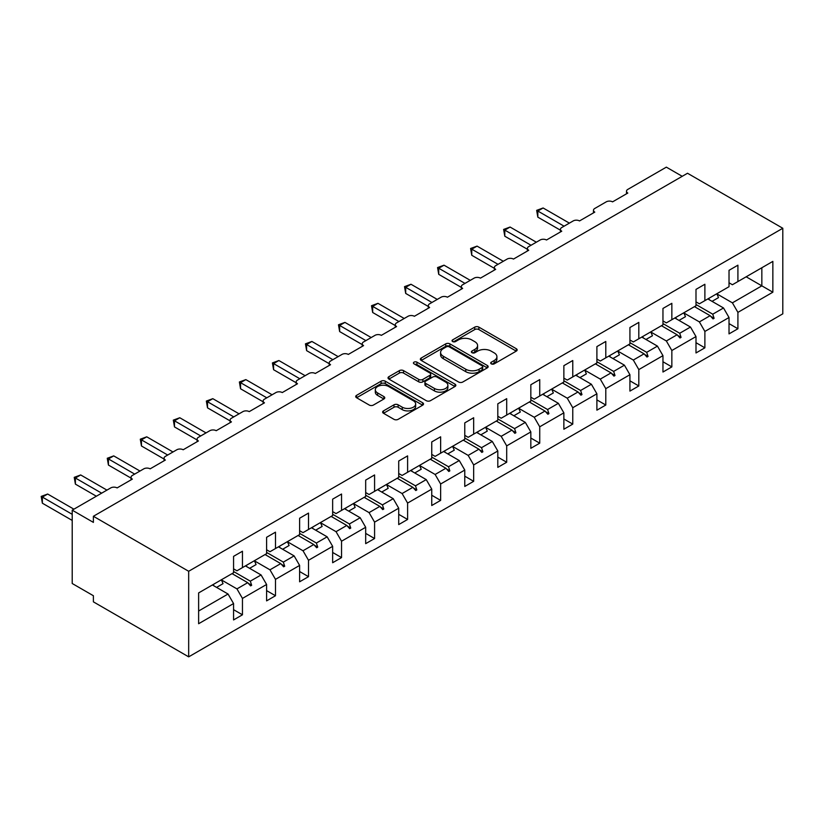 <?xml version="1.0" encoding="UTF-8"?>
<svg xmlns="http://www.w3.org/2000/svg" width="824" height="824" viewBox="0 0 824 824"><rect width="100%" height="100%" fill="white"/><g stroke="black" fill="none" stroke-linecap="round" stroke-linejoin="round"><path stroke-width="1.24" d="M491.3 363.868A2.06 1.184 0 0 0 494.215 363.868L516.288 351.117A2.936 1.7 0 0 0 517.153 349.922A2.936 1.7 0 0 0 516.288 348.717L478.878 327.128A2.936 1.7 0 0 0 474.727 327.128L452.644 339.869A2.06 1.184 0 0 0 452.046 340.714A2.06 1.184 0 0 0 452.644 341.548A2.06 1.184 0 0 0 455.559 341.548L458.412 339.9A9.404 5.428 0 0 1 471.709 339.9L474.83 341.702A9.404 5.428 0 0 1 477.58 345.544A9.404 5.428 0 0 1 474.83 349.386L471.977 351.034A2.06 1.184 0 0 0 471.369 351.869A2.06 1.184 0 0 0 471.977 352.713A2.06 1.184 0 0 0 474.882 352.713L477.735 351.065A9.404 5.428 0 0 1 491.042 351.065L494.163 352.857A9.404 5.428 0 0 1 496.913 356.699A9.404 5.428 0 0 1 494.163 360.541L491.3 362.189A2.06 1.184 0 0 0 490.702 363.034A2.06 1.184 0 0 0 491.3 363.868L491.3 362.189M383.49 410.877A2.936 1.7 0 0 0 382.624 412.072A2.936 1.7 0 0 0 383.49 413.277L393.985 419.334A2.936 1.7 0 0 0 398.136 419.334L422.661 405.181A2.936 1.7 0 0 0 423.526 403.976A2.936 1.7 0 0 0 422.661 402.781L385.251 381.182A2.936 1.7 0 0 0 381.1 381.182L356.576 395.335A2.936 1.7 0 0 0 355.711 396.54A2.936 1.7 0 0 0 356.576 397.734L369.255 405.058A2.936 1.7 0 0 0 373.406 405.058L383.902 399.001A2.936 1.7 0 0 0 384.767 397.796A2.936 1.7 0 0 0 383.902 396.602L377.619 392.966A7.859 4.542 0 0 1 375.311 389.762A7.859 4.542 0 0 1 380.163 385.56A7.859 4.542 0 0 1 388.732 386.549L413.36 400.763A7.859 4.542 0 0 1 415.667 403.976A7.859 4.542 0 0 1 410.816 408.168A7.859 4.542 0 0 1 402.246 407.19L398.136 404.821A2.936 1.7 0 0 0 393.985 404.821L383.49 410.877L383.49 413.277M782.8 228.269L188.675 571.279L188.675 656.852L782.8 313.841L782.8 228.269L687.515 173.256L93.39 516.277L93.39 522.385L72.213 510.159L110.756 487.911A4.491 2.596 180 0 1 117.101 487.911L132.355 479.115A4.491 2.596 0 0 1 131.037 477.281A4.491 2.596 0 0 1 132.355 475.448L143.788 468.846A4.491 2.596 180 0 1 150.133 468.846L165.377 460.039A4.491 2.596 0 0 1 164.069 458.206A4.491 2.596 0 0 1 165.377 456.372L176.82 449.77A4.491 2.596 180 0 1 183.165 449.77L198.409 440.974A4.491 2.596 0 0 1 197.101 439.141A4.491 2.596 0 0 1 198.409 437.307L209.842 430.705A4.491 2.596 180 0 1 216.197 430.705L231.441 421.898A4.491 2.596 0 0 1 230.123 420.065A4.491 2.596 0 0 1 231.441 418.232L242.874 411.629A4.491 2.596 180 0 1 249.229 411.629L264.473 402.833A4.491 2.596 0 0 1 263.155 401A4.491 2.596 0 0 1 264.473 399.166L275.906 392.564A4.491 2.596 180 0 1 282.261 392.564L297.505 383.757A4.491 2.596 0 0 1 296.187 381.924A4.491 2.596 0 0 1 297.505 380.091L308.938 373.488A4.491 2.596 180 0 1 315.293 373.488L330.537 364.692A4.491 2.596 0 0 1 329.219 362.859A4.491 2.596 0 0 1 330.537 361.025L341.97 354.423A4.491 2.596 180 0 1 348.315 354.423L363.569 345.617A4.491 2.596 0 0 1 362.251 343.783A4.491 2.596 0 0 1 363.569 341.95L375.002 335.347A4.491 2.596 180 0 1 381.347 335.347L396.591 326.551A4.491 2.596 0 0 1 395.283 324.718A4.491 2.596 0 0 1 396.591 322.884L408.034 316.282A4.491 2.596 180 0 1 414.379 316.282L429.623 307.486A4.491 2.596 0 0 1 428.315 305.642A4.491 2.596 0 0 1 429.623 303.809L441.056 297.217A4.491 2.596 180 0 1 447.411 297.217L462.655 288.41A4.491 2.596 0 0 1 461.337 286.577A4.491 2.596 0 0 1 462.655 284.743L474.088 278.141A4.491 2.596 180 0 1 480.444 278.141L495.688 269.345A4.491 2.596 0 0 1 494.369 267.512A4.491 2.596 0 0 1 495.688 265.678L507.121 259.076A4.491 2.596 180 0 1 513.476 259.076L528.72 250.269A4.491 2.596 0 0 1 527.401 248.436A4.491 2.596 0 0 1 528.72 246.603L540.153 240A4.491 2.596 180 0 1 546.508 240L561.752 231.204A4.491 2.596 0 0 1 560.433 229.371A4.491 2.596 0 0 1 561.752 227.537L573.185 220.935A4.491 2.596 180 0 1 579.529 220.935L594.784 212.129A4.491 2.596 0 0 1 593.465 210.295A4.491 2.596 0 0 1 594.784 208.462L606.217 201.859A4.491 2.596 180 0 1 612.562 201.859L627.806 193.063A4.491 2.596 0 0 1 626.498 191.23A4.491 2.596 0 0 1 627.806 189.396L666.348 167.148L682.231 176.315M188.675 571.279L93.39 516.277M458.618 382.017A2.936 1.7 0 0 0 462.779 382.017L487.303 367.864A2.936 1.7 0 0 0 488.158 366.659A2.936 1.7 0 0 0 487.303 365.465L449.894 343.866A2.936 1.7 0 0 0 445.733 343.866L421.208 358.018A2.936 1.7 0 0 0 420.353 359.223A2.936 1.7 0 0 0 421.208 360.418L458.618 382.017M414.863 364.311A2.06 1.184 0 0 1 416.944 364.61L416.944 362.158L454.982 384.118A2.936 1.7 0 0 1 455.847 385.323A2.936 1.7 0 0 1 454.982 386.518L430.458 400.68A2.936 1.7 0 0 1 426.296 400.68L388.887 379.081L388.887 376.681A2.936 1.7 0 0 0 388.032 377.876A2.936 1.7 0 0 0 388.887 379.081M388.887 376.681L399.382 370.625A2.936 1.7 0 0 1 403.544 370.625L418.716 379.38A2.936 1.7 0 0 0 422.877 379.38L429.829 375.363A2.936 1.7 0 0 0 430.695 374.158A2.936 1.7 0 0 0 429.829 372.963L414.039 363.837A2.06 1.184 0 0 1 413.432 363.003A2.06 1.184 0 0 1 414.709 361.901A2.06 1.184 0 0 1 416.944 362.158M233.563 568.838L236.952 570.795L242.452 567.612L242.452 551.235L233.563 556.365L233.563 572.752L198.625 592.919L198.625 623.727L233.563 603.559L228.052 594.022L212.386 584.978M233.563 609.667L242.452 614.807L242.452 598.42L266.595 584.484L261.084 574.956L245.418 565.903M221.326 579.869L236.952 588.892L242.452 598.42M266.595 549.773L269.973 551.73L275.484 548.547L275.484 532.17L266.595 537.299L266.595 553.676L242.452 567.612M266.595 590.602L275.484 595.731L275.484 579.354L299.617 565.419L294.117 555.881L278.45 546.837M254.358 560.794L269.973 569.817L275.484 579.354M299.617 530.697L303.005 532.654L308.516 529.471L308.516 513.095L299.617 518.234L299.617 534.611L275.484 548.547M299.617 571.526L308.516 576.666L308.516 560.279L332.649 546.343L327.149 536.815L311.482 527.762M287.391 541.729L303.005 550.751L308.516 560.279M332.649 511.632L336.038 513.589L341.548 510.406L341.548 494.029L332.649 499.159L332.649 515.536L308.516 529.471M332.649 552.461L341.548 557.591L341.548 541.214L365.681 527.278L360.181 517.74L344.504 508.696M320.412 522.653L336.038 531.676L341.548 541.214M365.681 492.556L369.07 494.513L374.58 491.341L374.58 474.954L365.681 480.093L365.681 496.47L341.548 510.406M365.681 533.386L374.58 538.525L374.58 522.138L398.713 508.202L393.213 498.674L377.536 489.621M348.696 511.117L355.154 507.388A23.958 13.833 60 0 0 353.424 503.546L369.07 512.61L374.58 522.138M398.713 473.491L402.102 475.448L407.602 472.265L407.602 455.888L398.713 461.018L398.713 477.405L374.58 491.341M398.713 514.32L407.602 519.45L407.602 503.073L431.745 489.137L426.235 479.599L410.568 470.556M386.477 484.522L402.102 493.535L407.602 503.073M431.745 454.415L435.134 456.372L440.634 453.2L440.634 436.813L431.745 441.952L431.745 458.329L407.602 472.265M431.745 495.245L440.634 500.384L440.634 483.997L464.777 470.061L459.267 460.534L443.6 451.48M419.509 465.447L435.134 474.469L440.634 483.997M464.777 435.35L468.166 437.307L473.666 434.124L473.666 417.747L464.777 422.877L464.777 439.264L440.634 453.2M464.777 476.179L473.666 481.309L473.666 464.932L497.809 450.996L492.299 441.458L476.632 432.415M452.541 446.381L468.166 455.394L473.666 464.932M497.809 416.274L501.188 418.232L506.698 415.059L506.698 398.672L497.809 403.812L497.809 420.188L473.666 434.124M497.809 457.104L506.698 462.243L506.698 445.866L530.831 431.931L525.331 422.393L509.665 413.349M485.573 427.306L501.188 436.329L506.698 445.866M530.831 397.209L534.22 399.166L539.73 395.983L539.73 379.607L530.831 384.736L530.831 401.123L506.698 415.059M530.831 438.038L539.73 443.168L539.73 426.791L563.863 412.855L558.363 403.317L542.697 394.274M518.605 408.241L534.22 417.253L539.73 426.791M563.863 378.134L567.252 380.091L572.762 376.918L572.762 360.531L563.863 365.671L563.863 382.048L539.73 395.983M563.863 418.973L572.762 424.103L572.762 407.726L596.895 393.79L591.395 384.252L575.719 375.208M551.627 389.165L567.252 398.188L572.762 407.726M596.895 359.068L600.284 361.025L605.794 357.843L605.794 341.466L596.895 346.595L596.895 362.982L572.762 376.918M596.895 399.898L605.794 405.037L605.794 388.65L629.927 374.714L624.427 365.176L608.751 356.133M584.659 370.1L600.284 379.112L605.794 388.65M629.927 340.003L633.316 341.95L638.816 338.777L638.816 322.39L629.927 327.53L629.927 343.907L605.794 357.843M629.927 380.832L638.816 385.962L638.816 369.585L662.96 355.649L657.449 346.111L641.783 337.067M617.691 351.024L633.316 360.047L638.816 369.585M662.96 320.927L666.348 322.884L671.848 319.702L671.848 303.325L662.96 308.454L662.96 324.841L638.816 338.777M662.96 361.757L671.848 366.896L671.848 350.509L695.992 336.573L690.481 327.046L674.815 317.992M650.723 331.959L666.348 340.971L671.848 350.509M695.992 301.862L699.38 303.809L704.881 300.636L704.881 284.259L695.992 289.389L695.992 305.766L671.848 319.702M695.992 342.691L704.881 347.821L704.881 331.444L729.024 317.508L729.024 333.885L737.913 328.755L737.913 312.368L772.85 292.201L761.84 285.846L761.84 267.748L772.85 261.393L772.85 292.201M683.755 312.883L699.38 321.906L704.881 331.444M729.024 282.787L732.402 284.743L737.913 281.561L737.913 265.184L729.024 270.323L729.024 286.701L704.881 300.636M729.024 323.616L737.913 328.755M716.787 293.818L732.402 302.841L737.913 312.368M72.213 510.159L72.213 583.505L93.39 595.731L93.39 601.85L188.675 656.852M242.452 614.807L233.563 619.936L233.563 603.559M275.484 595.731L266.595 600.871L266.595 584.484M308.516 576.666L299.617 581.796L299.617 565.419M341.548 557.591L332.649 562.73L332.649 546.343M374.58 538.525L365.681 543.655L365.681 527.278M407.602 519.45L398.713 524.589L398.713 508.202M440.634 500.384L431.745 505.514L431.745 489.137M473.666 481.309L464.777 486.448L464.777 470.061M506.698 462.243L497.809 467.373L497.809 450.996M539.73 443.168L530.831 448.308L530.831 431.931M572.762 424.103L563.863 429.232L563.863 412.855M605.794 405.037L596.895 410.167L596.895 393.79M638.816 385.962L629.927 391.101L629.927 374.714M671.848 366.896L662.96 372.026L662.96 355.649M704.881 347.821L695.992 352.96L695.992 336.573M737.913 281.561L772.85 261.393M250.321 563.08L251.66 562.298M233.563 571.495L250.321 581.167L261.084 574.956M236.952 588.892L247.715 582.671L250.609 585.895L251.66 585.277L250.321 581.167M232.049 573.628L247.715 582.671M283.343 544.005L284.692 543.232M266.595 552.42L283.343 562.102L294.117 555.881M269.973 569.817L280.747 563.595L283.631 566.819L284.692 566.212L283.343 562.102M265.081 554.552L280.747 563.595M316.375 524.939L317.724 524.157M299.617 533.355L316.375 543.026L327.149 536.815M303.005 550.751L313.779 544.53L316.663 547.754L317.724 547.136L316.375 543.026M298.113 535.487L313.779 544.53M349.407 505.864L350.756 505.091M332.649 514.279L349.407 523.961L360.181 517.74M336.038 531.676L346.811 525.454L349.695 528.678L350.756 528.071L349.407 523.961M331.135 516.411L346.811 525.454M382.439 486.799L383.788 486.016M365.681 495.214L382.439 504.885L393.213 498.674M369.07 512.61L379.843 506.389L382.727 509.613L383.788 509.005L382.439 504.885M364.167 497.346L379.843 506.389M415.471 467.723L416.82 466.951M398.713 476.148L415.471 485.82L426.235 479.599M402.102 493.535L412.865 487.324L415.76 490.538L416.82 489.93L415.471 485.82M397.199 478.27L412.865 487.324M448.503 448.658L449.842 447.875M431.745 457.073L448.503 466.745L459.267 460.534M435.134 474.469L445.897 468.248L448.792 471.472L449.842 470.864L448.503 466.745M430.231 459.205L445.897 468.248M481.535 429.582L482.874 428.81M464.777 438.007L481.535 447.679L492.299 441.458M468.166 455.394L478.929 449.183L481.824 452.407L482.874 451.789L481.535 447.679M463.263 440.129L478.929 449.183M514.557 410.517L515.906 409.734M497.809 418.932L514.557 428.604L525.331 422.393M501.188 436.329L511.962 430.107L514.846 433.331L515.906 432.724L514.557 428.604M496.295 421.064L511.962 430.107M547.589 391.441L548.939 390.669M530.831 399.867L547.589 409.538L558.363 403.317M534.22 417.253L544.994 411.042L547.878 414.266L548.939 413.648L547.589 409.538M529.327 401.988L544.994 411.042M580.621 372.376L581.971 371.593M563.863 380.791L580.621 390.473L591.395 384.252M567.252 398.188L578.026 391.966L580.91 395.19L581.971 394.583L580.621 390.473M562.349 382.923L578.026 391.966M613.653 353.311L615.003 352.528M596.895 361.726L613.653 371.397L624.427 365.176M600.284 379.112L611.058 372.901L613.942 376.125L615.003 375.507L613.653 371.397M595.381 363.858L611.058 372.901M646.686 334.235L648.035 333.463M629.927 342.65L646.686 352.332L657.449 346.111M633.316 360.047L644.08 353.826L646.974 357.049L648.035 356.442L646.686 352.332M628.413 344.782L644.08 353.826M679.718 315.17L681.057 314.387M662.96 323.585L679.718 333.257L690.481 327.046M666.348 340.971L677.112 334.76L680.006 337.984L681.057 337.366L679.718 333.257M661.445 325.717L677.112 334.76M712.75 296.094L714.089 295.322M695.992 304.509L712.75 314.191L723.513 307.97L707.847 298.927M699.38 321.906L710.144 315.685L713.038 318.909L714.089 318.301L712.75 314.191M694.477 306.641L710.144 315.685M723.513 307.97L729.024 317.508M732.402 302.841L761.84 285.846L746.173 276.802M198.625 611.017L228.052 594.022M710.762 316.375L714.089 318.301M677.73 335.45L681.057 337.366M644.698 354.516L648.035 356.442M611.676 373.591L615.003 375.507M578.644 392.657L581.971 394.583M545.612 411.732L548.939 413.648M512.579 430.798L515.906 432.724M479.547 449.873L482.874 451.789M446.515 468.938L449.842 470.864M413.483 488.004L416.82 489.93M380.461 507.079L383.788 509.005M347.429 526.145L350.756 528.071M314.397 545.22L317.724 547.136M281.365 564.286L284.692 566.212M248.333 583.361L251.66 585.277M492.124 364.156L494.163 362.982A9.404 5.428 0 0 0 496.913 359.151L496.913 356.699M477.58 345.544L477.58 347.986A9.404 5.428 0 0 1 474.83 351.827L472.791 353.002M516.257 351.148L478.878 329.569A2.936 1.7 0 0 0 474.727 329.569L453.468 341.847M487.262 367.885L449.894 346.307A2.936 1.7 0 0 0 445.733 346.307L421.249 360.449M482.102 367.504A2.06 1.184 0 0 0 482.709 366.659A2.06 1.184 0 0 0 482.102 365.825L449.265 346.863A2.06 1.184 0 0 0 446.361 346.863L443.343 348.603A9.404 5.428 0 0 0 440.593 352.445A9.404 5.428 0 0 0 443.343 356.277L465.787 369.245A9.404 5.428 0 0 0 479.094 369.245L482.102 367.504L482.102 369.945A2.06 1.184 0 0 0 482.709 369.101L482.709 366.659M440.593 352.445L440.593 354.887A9.404 5.428 0 0 0 443.343 358.728L443.343 356.277M482.102 369.945L479.094 371.686A9.404 5.428 0 0 1 465.787 371.686L443.343 358.728M388.928 379.102L399.382 373.066L399.382 370.625M430.695 374.158L430.695 376.609A2.936 1.7 0 0 1 429.829 377.804L422.877 381.821A2.936 1.7 0 0 1 418.716 381.821L403.544 373.066A2.936 1.7 0 0 0 399.382 373.066M416.944 364.61L454.941 386.538M434.454 388.464A7.859 4.542 0 0 0 443.024 389.453A7.859 4.542 0 0 0 447.885 385.261A7.859 4.542 0 0 0 445.578 382.048L436.905 377.042A2.936 1.7 0 0 0 432.744 377.042L425.781 381.059A2.936 1.7 0 0 0 424.916 382.264A2.936 1.7 0 0 0 425.781 383.459L434.454 388.464L434.454 390.916A7.859 4.542 0 0 0 443.024 391.894A7.859 4.542 0 0 0 447.885 387.702L447.885 385.261M424.916 382.264L424.916 384.705A2.936 1.7 0 0 0 425.781 385.9L425.781 383.459M434.454 390.916L425.781 385.9M415.667 403.976L415.667 406.417A7.859 4.542 0 0 1 410.816 410.62A7.859 4.542 0 0 1 402.246 409.631L398.136 407.262A2.936 1.7 0 0 0 393.985 407.262L383.531 413.298M375.311 389.762L375.311 392.203A7.859 4.542 0 0 0 377.619 395.417L377.619 392.966M383.902 396.602L383.902 399.001L377.619 395.417M422.63 405.202L385.251 383.623A2.936 1.7 0 0 0 381.1 383.623L356.617 397.765M536.661 210.357L537.825 211.026L537.825 217.145L536.661 210.357L543.119 207.978L537.825 211.026L564.079 226.188M537.825 217.145L560.433 230.195M543.119 207.978L569.374 223.129M708.722 298.422A23.958 13.833 60 0 1 709.402 299.823M716.767 293.777A23.958 13.833 60 0 1 718.497 297.618L712.039 301.347M503.629 229.433L504.793 230.102L504.793 236.21L503.629 229.433L510.087 227.043L504.793 230.102L531.047 245.264M504.793 236.21L527.401 249.27M510.087 227.043L536.342 242.205M675.69 317.487A23.958 13.833 60 0 1 676.38 318.898M683.735 312.842A23.958 13.833 60 0 1 685.465 316.684L679.007 320.412M470.597 248.498L471.761 249.167L471.761 255.286L470.597 248.498L477.055 246.118L471.761 249.167L498.015 264.329M471.761 255.286L494.369 268.336M477.055 246.118L503.31 261.27M642.658 336.563A23.958 13.833 60 0 1 643.348 337.964M650.702 331.918A23.958 13.833 60 0 1 652.433 335.759L645.975 339.478M437.565 267.573L438.728 268.243L438.728 274.351L437.565 267.573L444.023 265.184L438.728 268.243L464.983 283.394M438.728 274.351L461.337 287.411M444.023 265.184L470.277 280.345M609.626 355.628A23.958 13.833 60 0 1 610.316 357.039M617.67 350.983A23.958 13.833 60 0 1 619.401 354.825L612.943 358.553M404.533 286.639L405.696 287.308L405.696 293.426L404.533 286.639L410.991 284.259L405.696 287.308L431.951 302.47M405.696 293.426L428.315 306.477M410.991 284.259L437.245 299.411M576.594 374.704A23.958 13.833 60 0 1 577.284 376.104M584.638 370.058A23.958 13.833 60 0 1 586.369 373.89L579.911 377.619M371.511 305.714L372.675 306.384L372.675 312.492L371.511 305.714L377.959 303.325L372.675 306.384L398.919 321.535M372.675 312.492L395.283 325.552M377.959 303.325L404.213 318.486M543.562 393.769A23.958 13.833 60 0 1 544.252 395.18M551.606 389.124A23.958 13.833 60 0 1 553.337 392.966L546.879 396.694M338.479 324.78L339.642 325.449L339.642 331.567L338.479 324.78L344.937 322.4L339.642 325.449L365.897 340.611M339.642 331.567L362.251 344.617M344.937 322.4L371.191 337.552M510.53 412.845A23.958 13.833 60 0 1 511.22 414.245M518.584 408.199A23.958 13.833 60 0 1 520.304 412.031L513.846 415.76M305.447 343.845L306.61 344.525L306.61 350.633L305.447 343.845L311.905 341.466L306.61 344.525L332.865 359.676M306.61 350.633L329.219 363.693M311.905 341.466L338.159 356.627M477.508 431.91A23.958 13.833 60 0 1 478.188 433.321M485.552 427.265A23.958 13.833 60 0 1 487.283 431.107L480.825 434.835M272.414 362.921L273.578 363.59L273.578 369.708L272.414 362.921L278.873 360.531L273.578 363.59L299.833 378.752M273.578 369.708L296.187 382.758M278.873 360.531L305.127 375.692M444.476 450.986A23.958 13.833 60 0 1 445.166 452.386M452.52 446.34A23.958 13.833 60 0 1 454.251 450.172L447.793 453.9M239.382 381.986L240.546 382.666L240.546 388.774L239.382 381.986L245.84 379.607L240.546 382.666L266.801 397.817M240.546 388.774L263.155 401.824M245.84 379.607L272.095 394.768M411.444 470.051A23.958 13.833 60 0 1 412.134 471.452M419.488 465.406A23.958 13.833 60 0 1 421.219 469.247L414.76 472.976M206.35 401.061L207.514 401.731L207.514 407.849L206.35 401.061L212.808 398.672L207.514 401.731L233.769 416.892M207.514 407.849L230.123 420.899M212.808 398.672L239.063 413.833M378.412 489.116A23.958 13.833 60 0 1 379.102 490.527M386.456 484.481A23.958 13.833 60 0 1 388.186 488.313L381.728 492.041M173.318 420.127L174.482 420.807L174.482 426.914L173.318 420.127L179.776 417.747L174.482 420.807L200.737 435.958M174.482 426.914L197.101 439.964M179.776 417.747L206.031 432.899M345.38 508.192A23.958 13.833 60 0 1 346.07 509.593M140.296 439.202L141.46 439.872L141.46 445.98L140.296 439.202L146.744 436.813L141.46 439.872L167.705 455.033M141.46 445.98L164.069 459.04M146.744 436.813L172.999 451.974M312.348 527.257A23.958 13.833 60 0 1 313.038 528.668M320.392 522.612A23.958 13.833 60 0 1 322.122 526.454L315.664 530.182M107.264 458.268L108.428 458.937L108.428 465.055L107.264 458.268L113.722 455.888L108.428 458.937L134.683 474.099M108.428 465.055L131.037 478.105M113.722 455.888L139.977 471.04M279.315 546.333A23.958 13.833 60 0 1 280.006 547.733M287.37 541.687A23.958 13.833 60 0 1 289.09 545.529L282.632 549.258M74.232 477.343L75.396 478.013L75.396 484.121L74.232 477.343L80.69 474.954L75.396 478.013L101.651 493.174M75.396 484.121L96.356 496.223M80.69 474.954L106.945 490.115M246.294 565.398A23.958 13.833 60 0 1 246.973 566.809M254.338 560.753A23.958 13.833 60 0 1 256.068 564.595L249.61 568.323M41.2 496.409L42.364 497.078L42.364 503.196L41.2 496.409L47.658 494.029L42.364 497.078L72.213 514.32M42.364 503.196L72.213 520.428M47.658 494.029L73.913 509.181M213.262 584.474A23.958 13.833 60 0 1 213.952 585.874M221.306 579.828A23.958 13.833 60 0 1 223.036 583.67L216.578 587.399M494.163 362.982L494.163 360.541M471.977 352.713L471.977 351.034M474.83 351.827L474.83 349.386M452.644 341.548L452.644 339.869M474.727 329.569L474.727 327.128M478.878 329.569L478.878 327.128M516.288 351.117L516.288 348.717M421.208 360.418L421.208 358.018M445.733 346.307L445.733 343.866M449.894 346.307L449.894 343.866M487.303 367.864L487.303 365.465M465.787 371.686L465.787 369.245M479.094 371.686L479.094 369.245M403.544 373.066L403.544 370.625M418.716 381.821L418.716 379.38M422.877 381.821L422.877 379.38M429.829 377.804L429.829 375.363M454.982 386.518L454.982 384.118M393.985 407.262L393.985 404.821M398.136 407.262L398.136 404.821M402.246 409.631L402.246 407.19M356.576 397.734L356.576 395.335M381.1 383.623L381.1 381.182M385.251 383.623L385.251 381.182M422.661 405.181L422.661 402.781M626.498 193.815L626.498 191.23M593.465 212.891L593.465 210.295M560.433 231.956L560.433 229.371M527.401 251.032L527.401 248.436M494.369 270.097L494.369 267.512M461.337 289.173L461.337 286.577M428.315 308.238L428.315 305.642M395.283 327.313L395.283 324.718M362.251 346.379L362.251 343.783M329.219 365.454L329.219 362.859M296.187 384.52L296.187 381.924M263.155 403.595L263.155 401M230.123 422.661L230.123 420.065M197.101 441.726L197.101 439.141M164.069 460.801L164.069 458.206M131.037 479.867L131.037 477.281"/></g></svg>
